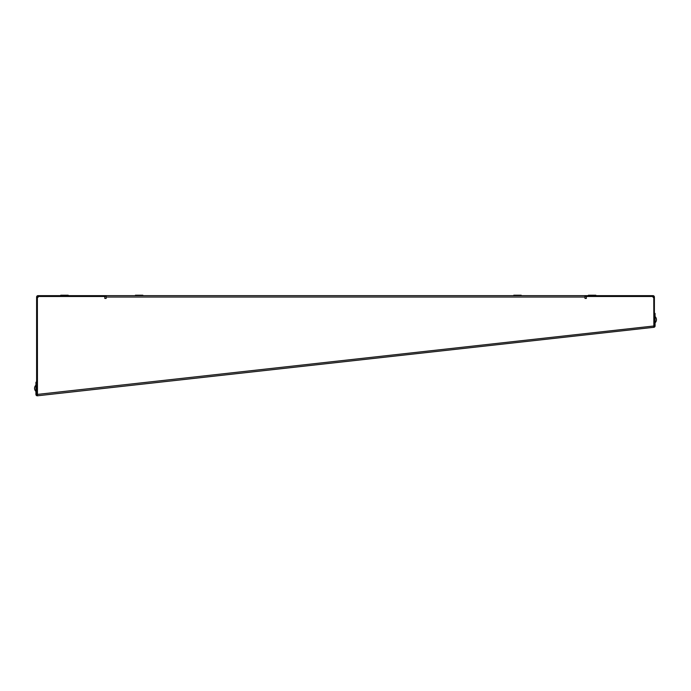 <?xml version="1.0" encoding="UTF-8"?>
<svg xmlns="http://www.w3.org/2000/svg" width="691" height="691" viewBox="0 0 691 691"><rect width="100%" height="100%" fill="white"/><g stroke="black" fill="none" stroke-linecap="round" stroke-linejoin="round"><path stroke-width="1.04" d="M36.614 382.201L35.923 382.201L35.923 394.423A1.373 1.373 0 0 0 37.452 395.788L37.374 297.864L38.756 296.482L104.799 296.482L104.799 298.408L106.172 298.408L106.172 295.662L584.983 295.662L584.983 298.408L586.357 298.408L586.357 296.482L652.399 296.482L653.772 297.864L653.85 327.301A1.373 1.373 0 0 0 655.077 325.936L655.077 313.403L654.386 313.403M584.983 298.408L586.357 298.408M104.799 298.408L106.172 298.408M36.614 394.423L37.305 394.423L37.305 297.035A0.691 0.691 0 0 1 37.988 296.344L105.818 296.344L105.818 295.662L37.988 295.662A1.373 1.373 0 0 0 36.614 297.035L36.614 394.423A0.691 0.691 0 0 0 37.374 395.105L37.452 395.788L653.85 327.301M653.824 326.61A0.691 0.691 0 0 0 654.386 325.936L654.386 297.035A1.373 1.373 0 0 0 653.012 295.662L585.182 295.662L585.182 296.344L653.012 296.344A0.691 0.691 0 0 1 653.695 297.035L653.695 297.786M37.374 395.105L37.374 394.414L654.386 325.936M595.392 295.662L595.841 295.212L588.412 295.212L588.862 295.662M655.077 316.573A4.172 4.172 0 0 1 655.077 322.766M35.923 385.215A4.172 4.172 0 0 0 35.923 391.408A4.172 4.172 0 0 1 35.923 385.215A4.172 4.172 0 0 0 35.923 391.408M68.159 295.212L60.791 295.212M520.764 295.662L521.204 295.212L513.81 295.212M142.838 295.212L142.389 295.662L142.838 295.212L135.436 295.212M584.983 297.035L106.172 297.035M61.205 295.662L60.765 295.212M67.744 295.662L68.193 295.212M514.225 295.662L513.776 295.212M135.859 295.662L135.41 295.212L135.859 295.662"/></g></svg>
